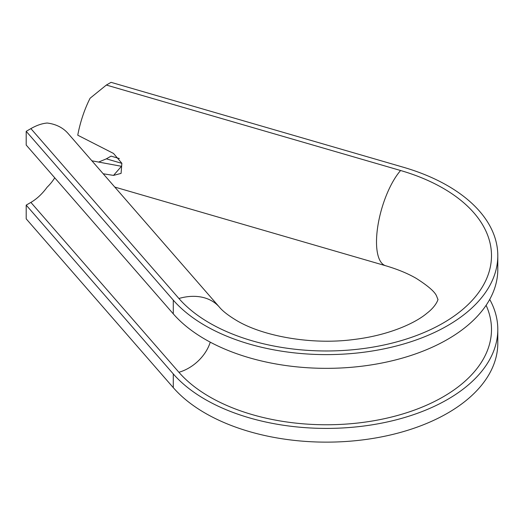 <?xml version="1.0" encoding="UTF-8"?>
<svg xmlns="http://www.w3.org/2000/svg" width="524" height="524" viewBox="0 0 524 524"><rect width="100%" height="100%" fill="white"/><g stroke="black" fill="none" stroke-linecap="round" stroke-linejoin="round"><path stroke-width="0.79" d="M489.717 299.42A171.4 98.957 180 0 1 497.8 329.452A171.4 98.957 180 0 1 391.991 420.877A171.4 98.957 180 0 1 205.205 399.426A171.4 98.957 180 0 1 173.28 373.92L26.2 205.12L26.2 218.849L173.28 387.649A171.4 98.957 180 0 0 205.205 413.154A171.4 98.957 180 0 0 391.991 434.606A171.4 98.957 180 0 0 497.8 343.181L497.8 329.452M103.208 173.778L113.531 175.402L121.083 173.385L121.863 163.292L113.531 153.453L77.755 135.205A53.592 19.663 -73.8 0 1 90.108 98.217L106.352 85.052L111.049 82.34L403.428 167.261A171.4 98.957 180 0 1 447.601 185.686A171.4 98.957 180 0 1 497.8 255.66A171.4 98.957 180 0 1 391.991 347.084A171.4 98.957 180 0 1 205.205 325.633A171.4 98.957 180 0 1 173.28 300.128L26.2 131.328L26.2 145.056L173.28 313.856A171.4 98.957 180 0 0 205.205 339.362A171.4 98.957 180 0 0 391.991 360.813A171.4 98.957 180 0 0 497.8 269.388L497.8 255.66M114.782 187.068L385.644 265.74C397.749 269.323 407.98 273.554 416.344 278.434C428.088 285.927 434.828 291.783 436.571 296.008L437.9 299.42C438.47 298.163 437.029 305.544 426.922 313.247C415.604 322.915 389.247 335.242 354.028 339.48C311.282 345.244 262.295 336.048 236.455 320.406C228.281 315.481 222.576 311.027 219.327 307.044L68.061 133.45A53.592 39.09 138.9 0 0 47.14 123.029C41.966 123.5 36.549 125.367 30.896 128.616L26.2 131.328M55.184 178.324L54.62 177.99A36.778 26.829 -41.1 0 1 47.14 187.179C42.293 193.821 36.877 198.897 30.896 202.408L26.2 205.12M98.486 162.119L106.352 158.844L111.049 156.132L119.38 158.556M91.91 160.816L121.463 166.298L113.531 175.402M219.327 307.044A53.592 39.09 138.9 0 0 178.913 298.497L30.896 128.616M385.644 265.74A53.592 19.663 -73.8 0 1 376.507 241.911A53.592 19.663 -73.8 0 1 400.591 170.51A165.093 95.316 180 0 1 443.14 188.26A165.093 95.316 180 0 1 443.14 323.059A165.093 95.316 180 0 1 209.659 323.059A165.093 95.316 180 0 1 178.913 298.497M486.108 305.309A165.093 95.316 180 0 1 408.537 412.133A165.093 95.316 180 0 1 209.659 396.851A165.093 95.316 180 0 1 178.913 372.289L30.896 202.408M210.262 342.165A36.778 26.829 -41.1 0 1 178.913 372.289M173.28 373.92L173.28 387.649M173.28 300.128L173.28 313.856M106.352 85.052L400.591 170.51M106.352 158.844L121.889 163.357"/></g></svg>
